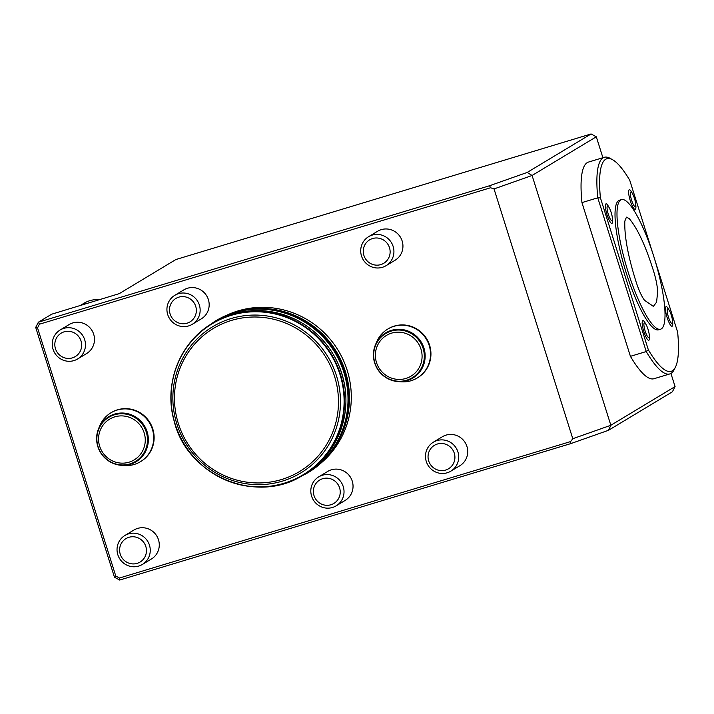 <?xml version="1.0" encoding="UTF-8"?>
<svg xmlns="http://www.w3.org/2000/svg" width="714" height="714" viewBox="0 0 714 714"><rect width="100%" height="100%" fill="white"/><g stroke="black" fill="none" stroke-linecap="round" stroke-linejoin="round"><path stroke-width="1.07" d="M636.388 282.771C639.048 290.714 641.752 296.56 644.51 300.291L653.381 306.386L656.594 302.129L657.612 292.088C657.487 286.76 656.228 280.075 653.854 272.043C645.858 246.366 637.638 228.542 629.212 218.582L626.428 217.145L624.83 221.099C624.295 236.396 628.15 256.96 636.388 282.771M620.689 199.947A67.687 14.557 -106.8 0 1 621.412 199.625A67.687 14.557 -106.8 0 1 654.943 260.199A67.687 14.557 -106.8 0 1 660.602 329.199A67.687 14.557 -106.8 0 1 627.615 270.392A67.687 14.557 -106.8 0 1 620.689 199.947M660.602 329.199L658.629 329.797A67.687 14.557 -106.8 0 1 625.642 270.99A67.687 14.557 -106.8 0 1 618.708 200.545A67.687 14.557 -106.8 0 1 619.44 200.223L621.412 199.625M648.348 349.851L646.241 351.547L597.77 197.814L600.412 197.823L648.348 349.851A111.045 23.883 -106.8 0 0 675.426 367.174A111.045 23.883 -106.8 0 0 677.648 332.197L654.783 259.664M652.899 253.702L629.712 180.169A111.045 23.883 -106.8 0 0 612.71 159.802L610.229 158.401A113.16 24.338 -106.8 0 0 604.294 157.294L588.479 162.078A113.16 24.338 -106.8 0 0 581.946 202.597L630.417 356.331L646.241 351.547A113.16 24.338 -106.8 0 0 669.812 373.931L653.997 378.715A113.16 24.338 -106.8 0 1 630.417 356.331M675.426 367.174L674.141 369.718A113.16 24.338 -106.8 0 1 669.812 373.931M604.294 157.294A113.16 24.338 -106.8 0 0 597.77 197.814L581.946 202.597M600.412 197.823A111.045 23.883 -106.8 0 1 612.71 159.802M672.418 319.881A29.613 29.613 0 0 1 672.749 323.942A10.282 2.213 -106.8 0 1 672.177 326.209A10.282 2.213 -106.8 0 1 666.216 314.205A10.282 2.213 -106.8 0 1 667.956 308.127A29.613 29.613 0 0 1 669.946 311.697A7.613 1.633 -106.8 0 1 671.33 315.311A7.613 1.633 -106.8 0 1 672.418 319.881A7.613 1.633 -106.8 0 1 670.5 321.96A7.613 1.633 -106.8 0 1 667.197 311.018A7.613 1.633 -106.8 0 1 669.946 311.697M612.273 217.074A29.613 29.613 0 0 1 612.594 221.045A10.21 2.196 -106.8 0 1 612.041 223.33A10.21 2.196 -106.8 0 1 606.106 211.38A10.21 2.196 -106.8 0 1 607.864 205.4A29.613 29.613 0 0 1 609.801 208.89A7.613 1.633 -106.8 0 1 611.184 212.504A7.613 1.633 -106.8 0 1 612.273 217.074A7.613 1.633 -106.8 0 1 610.354 219.153A7.613 1.633 -106.8 0 1 607.052 208.22A7.613 1.633 -106.8 0 1 609.801 208.89M635.576 203.035A29.613 29.613 0 0 1 635.906 207.105A10.282 2.213 -106.8 0 1 635.344 209.372A10.282 2.213 -106.8 0 1 629.373 197.367A10.282 2.213 -106.8 0 1 631.122 191.29A29.613 29.613 0 0 1 633.104 194.86A7.613 1.633 -106.8 0 1 635.576 203.035A7.613 1.633 -106.8 0 1 635.335 206.587A7.613 1.633 -106.8 0 1 630.658 196.528A7.613 1.633 -106.8 0 1 633.104 194.86M649.133 333.902A29.613 29.613 0 0 1 649.463 337.972A10.282 2.213 -106.8 0 1 648.901 340.23A10.282 2.213 -106.8 0 1 643.858 331.617A10.282 2.213 -106.8 0 1 642.725 320.648A10.282 2.213 -106.8 0 1 644.68 322.148A29.613 29.613 0 0 1 646.661 325.718A7.613 1.633 -106.8 0 1 649.133 333.902A7.613 1.633 -106.8 0 1 646.322 334.206A7.613 1.633 -106.8 0 1 644.314 322.951A7.613 1.633 -106.8 0 1 646.661 325.718M602.902 157.714L596.306 136.793L532.082 175.483L610.845 425.276L675.069 386.586L670.928 373.449M55.46 348.727A13.673 13.334 -121.1 0 0 78.192 354.206A13.673 13.334 -121.1 0 0 71.079 331.644A13.673 13.334 -121.1 0 0 55.46 348.727M314.017 495.596A13.673 13.334 -121.1 0 0 336.749 501.076A13.673 13.334 -121.1 0 0 329.636 478.514A13.673 13.334 -121.1 0 0 314.017 495.596M170.137 314.044A13.673 13.334 -121.1 0 0 192.869 319.524A13.673 13.334 -121.1 0 0 185.756 296.962A13.673 13.334 -121.1 0 0 170.137 314.044M120.247 554.198A13.673 13.334 -121.1 0 0 142.978 559.678A13.673 13.334 -121.1 0 0 135.865 537.115A13.673 13.334 -121.1 0 0 120.247 554.198M428.695 460.914A13.673 13.334 -121.1 0 0 451.435 466.394A13.673 13.334 -121.1 0 0 444.322 443.831A13.673 13.334 -121.1 0 0 428.695 460.914M363.908 255.433A13.673 13.334 -121.1 0 0 386.649 260.913A13.673 13.334 -121.1 0 0 379.536 238.351A13.673 13.334 -121.1 0 0 363.908 255.433M99.478 299.621A27.498 26.811 -121.1 0 0 83.913 303.316L80.539 305.351M53.041 349.271A16.922 16.502 -121.1 0 0 77.594 358.981A16.922 16.502 -121.1 0 0 82.994 335.973A16.922 16.502 -121.1 0 0 53.041 349.271M311.599 496.141A16.922 16.502 -121.1 0 0 336.151 505.851A16.922 16.502 -121.1 0 0 341.551 482.842A16.922 16.502 -121.1 0 0 311.599 496.141M167.719 314.588A16.922 16.502 -121.1 0 0 192.271 324.299A16.922 16.502 -121.1 0 0 197.671 301.29A16.922 16.502 -121.1 0 0 167.719 314.588M117.828 554.742A16.922 16.502 -121.1 0 0 142.381 564.453A16.922 16.502 -121.1 0 0 147.78 541.444A16.922 16.502 -121.1 0 0 117.828 554.742M426.276 461.458A16.922 16.502 -121.1 0 0 450.829 471.169A16.922 16.502 -121.1 0 0 456.228 448.16A16.922 16.502 -121.1 0 0 426.276 461.458M361.498 255.978A16.922 16.502 -121.1 0 0 386.042 265.688A16.922 16.502 -121.1 0 0 391.45 242.68A16.922 16.502 -121.1 0 0 361.498 255.978M37.539 327.896L115.775 576.019L114.463 577.207L35.7 327.414L37.539 327.896L39.44 324.201L490.589 187.755L489.545 185.747L527.191 172.449L532.082 175.483L494.026 188.924L572.789 438.717L610.845 425.276L608.489 430.301L570.843 443.59L570.62 441.573L572.789 438.717M596.306 136.793L591.085 133.955L175.858 259.539L119.256 293.641L51.631 314.214L38.386 322.192L489.545 185.747M527.191 172.449L591.085 133.955M675.069 386.586L672.383 391.808L608.489 430.301M570.843 443.59L119.684 580.045L119.47 578.019L570.62 441.573M115.775 576.019L119.47 578.019M114.463 577.207L119.684 580.045M39.44 324.201L38.386 322.192L35.7 327.414M490.589 187.755L494.026 188.924M60.128 329.993L69.142 324.558A16.922 16.502 58.9 0 1 92.008 330.537A16.922 16.502 58.9 0 1 86.608 353.546L77.594 358.981M318.685 476.863L327.699 471.427A16.922 16.502 58.9 0 1 350.565 477.407A16.922 16.502 58.9 0 1 345.165 500.416L336.151 505.851M174.805 295.31L183.828 289.875A16.922 16.502 58.9 0 1 206.694 295.855A16.922 16.502 58.9 0 1 201.294 318.863L192.271 324.299M124.914 535.464L133.929 530.038A16.922 16.502 58.9 0 1 156.794 536.009A16.922 16.502 58.9 0 1 151.395 559.026L142.381 564.453M433.362 442.18L442.385 436.745A16.922 16.502 58.9 0 1 465.251 442.725A16.922 16.502 58.9 0 1 459.852 465.733L450.829 471.169M368.576 236.7L377.599 231.274A16.922 16.502 58.9 0 1 400.465 237.253A16.922 16.502 58.9 0 1 395.065 260.262L386.042 265.688M375.519 344.612L376.733 341.774A28.551 27.846 58.9 0 1 387.764 329.074L388.166 328.824A28.551 27.846 58.9 0 1 426.758 338.918A28.551 27.846 58.9 0 1 417.645 377.742L417.235 377.992A28.551 27.846 58.9 0 1 400.849 381.803L397.769 381.553A26.347 25.695 58.9 0 1 374.663 362.908A26.347 25.695 58.9 0 1 375.519 344.612A26.347 25.695 58.9 0 1 406.685 330.546A26.347 25.695 58.9 0 1 424.768 360.57A26.347 25.695 58.9 0 1 397.769 381.553M98.702 428.338L99.915 425.499A28.551 27.846 58.9 0 1 110.947 412.79L111.348 412.549A28.551 27.846 58.9 0 1 149.94 422.634A28.551 27.846 58.9 0 1 140.828 461.467L140.417 461.708A28.551 27.846 58.9 0 1 124.031 465.528L120.952 465.269A26.347 25.695 58.9 0 1 97.845 446.634A26.347 25.695 58.9 0 1 98.702 428.338A26.347 25.695 58.9 0 1 129.868 414.272A26.347 25.695 58.9 0 1 147.95 444.295A26.347 25.695 58.9 0 1 120.952 465.269M226.624 315.276A88.42 86.215 58.9 0 1 338.347 350.654A88.42 86.215 58.9 0 1 317.4 465.956M87.438 303.263A27.498 26.811 -121.1 0 0 81.36 305.101M110.947 412.79A28.551 27.846 58.9 0 1 149.529 422.884A28.551 27.846 58.9 0 1 140.417 461.708M387.764 329.074A28.551 27.846 58.9 0 1 426.347 339.159A28.551 27.846 58.9 0 1 417.235 377.992M99.674 446.25A23.794 23.196 58.9 0 1 126.842 416.539A23.794 23.196 58.9 0 1 139.221 455.782A23.794 23.196 58.9 0 1 99.674 446.25M98.077 446.652A25.775 25.133 58.9 0 1 127.52 414.459A25.775 25.133 58.9 0 1 140.926 456.978A25.775 25.133 58.9 0 1 98.077 446.652M376.492 362.525A23.794 23.196 58.9 0 1 403.66 332.813A23.794 23.196 58.9 0 1 416.039 372.056A23.794 23.196 58.9 0 1 376.492 362.525M374.895 362.926A25.775 25.133 58.9 0 1 404.338 330.734A25.775 25.133 58.9 0 1 417.744 373.261A25.775 25.133 58.9 0 1 374.895 362.926M178.384 423.598A83.529 81.458 58.9 0 1 273.783 319.283A83.529 81.458 58.9 0 1 317.23 457.067A83.529 81.458 58.9 0 1 178.384 423.598M176.876 424A85.359 83.243 -121.1 0 0 282.298 481.156A85.359 83.243 -121.1 0 0 336.464 375.725A85.359 83.243 -121.1 0 0 231.033 318.569A85.359 83.243 -121.1 0 0 176.876 424M339.962 374.395A88.134 85.939 -121.1 0 0 193.467 339.079A88.134 85.939 -121.1 0 0 239.306 484.458A88.134 85.939 -121.1 0 0 339.962 374.395M340.426 374.198A88.42 86.215 -121.1 0 0 212.156 323.46A88.42 86.215 -121.1 0 0 175.126 424.187A88.42 86.215 -121.1 0 0 303.405 474.926A88.42 86.215 -121.1 0 0 340.426 374.198M213.486 322.657A88.42 86.215 58.9 0 1 332.965 353.894A88.42 86.215 58.9 0 1 304.744 474.123C319.774 464.93 330.966 452.257 338.338 436.102C348.869 411.246 348.432 386.336 337.044 361.391C327.878 342.774 314.098 328.833 295.703 319.56C267.482 306.627 240.082 307.663 213.486 322.657L212.156 323.46C179.812 342.238 163.47 384.034 174.073 420.778C186.952 475.917 257.067 505.289 303.405 474.926L304.744 474.123M205.096 328.208L214.941 321.282A88.839 86.635 58.9 0 1 334.991 352.671A88.839 86.635 58.9 0 1 306.636 473.48L307.413 473.007A88.839 86.635 58.9 0 0 335.767 352.207A88.839 86.635 58.9 0 0 215.717 320.818C235.424 309.305 256.549 305.976 279.094 310.813C305.297 317.346 325.04 332.554 338.302 356.438C360.4 395.494 346.781 450.373 307.413 473.007M244.036 310.063A88.42 86.215 58.9 0 1 336.499 351.77A88.42 86.215 58.9 0 1 330.145 452.997M295.953 478.924L306.636 473.48M214.941 321.282L215.717 320.818"/></g></svg>
